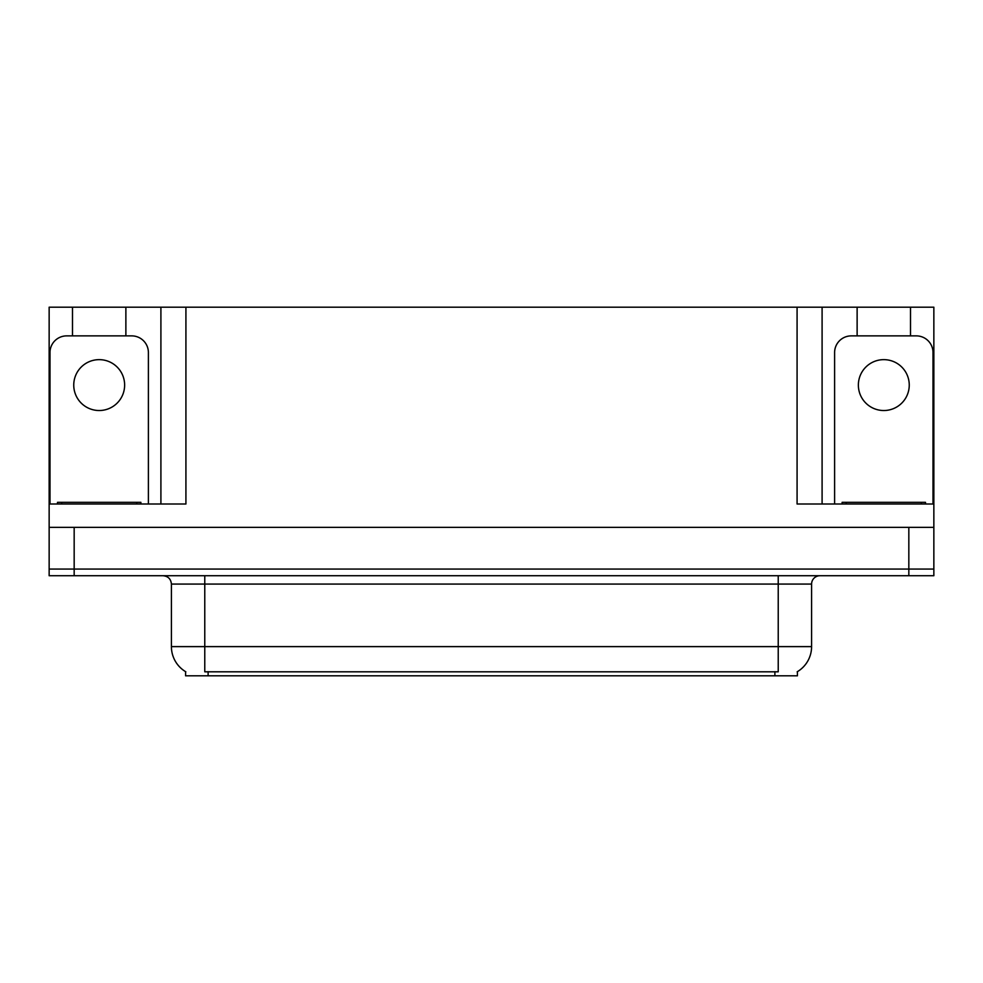 <?xml version="1.0" encoding="UTF-8"?>
<svg xmlns="http://www.w3.org/2000/svg" width="983" height="983" viewBox="0 0 983 983"><rect width="100%" height="100%" fill="white"/><g stroke="black" fill="none" stroke-linecap="round" stroke-linejoin="round"><path stroke-width="1.47" d="M797.41 671.659L797.41 675.812L185.59 675.812L185.59 671.659M74.167 575.731L933.85 575.731L933.85 569.059L49.15 569.059L49.15 527.367L74.167 527.367L74.167 569.059L49.15 569.059L49.15 575.731L74.167 575.731L74.167 569.059L933.85 569.059L933.85 527.367L74.167 527.367M125.873 335.879L125.873 307.188L797.078 307.188L797.078 504.009L933.85 504.009L933.85 527.367M72.496 335.879L72.496 307.188L49.15 307.188L49.15 504.009L185.922 504.009L185.922 307.188M49.15 504.009L49.15 527.367M910.504 335.879L910.504 307.188L933.85 307.188L933.85 504.009M160.905 307.188L160.905 504.009M797.078 307.188L822.095 307.188L822.095 504.009L822.095 307.188L857.127 307.188L857.127 335.879M910.504 307.188L857.127 307.188M72.496 307.188L125.873 307.188M185.836 671.807A29.195 29.195 0 0 1 171.411 646.617L204.771 646.617L204.771 671.807L778.229 671.807L778.229 646.617L811.589 646.617L811.589 584.074A8.343 8.343 0 0 1 819.933 575.731M171.411 646.617L171.411 584.074C170.919 579.012 168.142 576.222 163.067 575.731M797.164 671.807A29.195 29.195 0 0 0 811.589 646.617M99.185 359.643A25.435 25.435 0 0 0 73.75 385.078A25.435 25.435 0 0 0 99.185 410.525A25.435 25.435 0 0 0 124.632 385.078A25.435 25.435 0 0 0 99.185 359.643M49.986 504.009L49.986 352.553A16.674 16.674 0 0 1 66.66 335.879L131.71 335.879A16.674 16.674 0 0 1 148.396 352.553L148.396 504.009M57.493 504.009L57.493 502.338L140.888 502.338L140.888 504.009M925.507 502.338L925.507 504.009L925.507 502.338L842.112 502.338L842.112 504.009M883.815 359.643A25.435 25.435 0 0 0 858.368 385.078A25.435 25.435 0 0 0 883.815 410.525A25.435 25.435 0 0 0 909.25 385.078A25.435 25.435 0 0 0 883.815 359.643M834.604 504.009L834.604 352.553A16.674 16.674 0 0 1 851.29 335.879L916.34 335.879A16.674 16.674 0 0 1 933.014 352.553L933.014 504.009M908.833 527.367L908.833 575.731M774.887 675.812L774.887 671.659M208.113 675.812L208.113 671.659M778.229 575.731L778.229 584.074L171.411 584.074M811.589 584.074L778.229 584.074L778.229 646.617L204.771 646.617L204.771 575.731M136.723 502.338L136.723 504.009M61.659 502.338L61.659 504.009M921.341 502.338L921.341 504.009M846.277 502.338L846.277 504.009"/></g></svg>
